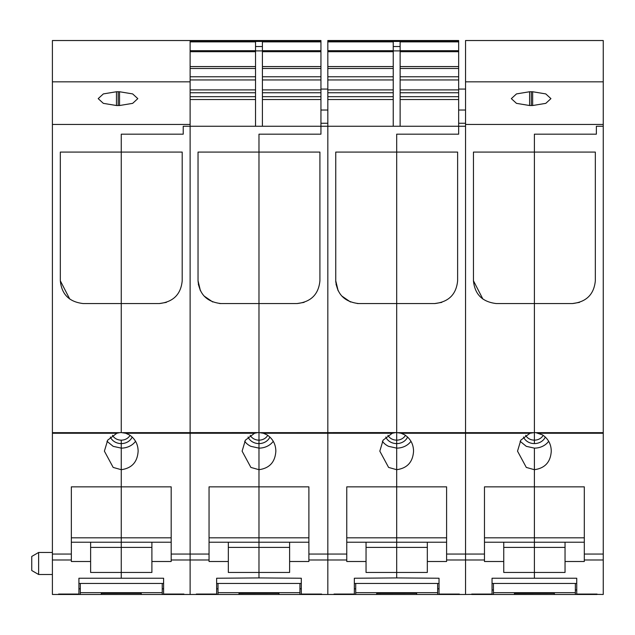 <?xml version="1.0" encoding="UTF-8"?>
<svg xmlns="http://www.w3.org/2000/svg" width="635" height="635" viewBox="0 0 635 635"><rect width="100%" height="100%" fill="white"/><g stroke="black" fill="none" stroke-linecap="round" stroke-linejoin="round"><path stroke-width="0.95" d="M327.827 41.87L393.24 41.87L393.24 46.53L400.129 46.53L400.129 41.87L458.653 41.87L458.653 41.434L327.827 41.434L458.653 41.434L458.653 40.529L327.827 40.529L327.827 432.657L327.827 126.254L190.119 126.254L190.119 432.657L190.119 126.254L183.229 126.254L183.229 134.175L121.261 134.175L121.261 152.075L121.261 134.175L183.229 134.175L183.229 126.254L190.119 126.254L190.119 40.529L320.945 40.529L320.945 41.434L190.119 41.354M60.325 280.781L60.325 152.075L121.261 152.075L121.261 303.57L83.288 303.57C69.294 301.982 61.635 294.386 60.325 280.781L69.747 299.053M190.119 40.529L52.403 40.529L52.403 432.657L119.832 432.657L116.824 433.26L107.696 440.134L104.394 451.152L113.173 467.423L121.261 469.694L121.261 448.127L113.173 446.341L106.974 441.293M52.403 432.657L52.403 433.26L116.824 433.26M119.832 432.657L121.261 432.594L121.261 303.57L121.261 432.594L125.698 433.26L129.35 434.88C135.096 438.761 138.025 444.19 138.128 451.152L138.128 451.152C137.462 462.05 131.842 468.233 121.261 469.694L121.261 486.847L71.342 486.847L71.342 561.499L90.622 561.499L90.622 572.445L121.261 572.445L121.261 578.239L163.608 578.239L163.608 594.066L183.92 594.058L183.92 594.471L197.691 594.471L197.691 594.066M163.608 594.066L183.92 594.066L183.92 594.471L58.603 594.471L58.603 594.058L58.603 594.471L52.403 594.471L52.403 433.26M90.622 547.402L121.261 547.402L121.261 572.445L121.261 443.587A11.628 10.073 0 0 1 115.689 442.357A11.628 10.073 0 0 1 110.355 437.007M112.506 435.3A9.636 8.35 180 0 0 121.261 440.15L121.261 448.127A16.867 14.613 0 0 0 135.549 441.293M52.403 81.844L190.119 81.844M151.9 542.226L151.9 572.445L121.261 572.445L121.261 578.239L78.915 578.239L78.915 594.066L58.603 594.058M130.016 435.3A9.636 8.35 180 0 1 121.261 440.15L121.261 443.587A11.628 10.073 0 0 0 132.167 437.007M90.622 542.226L90.622 561.499M116.467 105.521L103.33 103.354L98.195 98.631L103.354 93.909L116.467 91.75L119.531 91.75L132.651 93.909L137.803 98.631L132.667 103.354L119.531 105.521L116.467 105.521L116.467 91.75M71.342 486.847L71.342 537.821L171.18 537.821L171.18 486.847L121.261 486.847L121.261 542.226L71.342 542.226M38.632 574.5L38.632 552.466L31.75 556.443L31.75 570.524L38.632 574.5L52.403 574.5M118.181 91.726L118.181 105.545M190.119 124.444L52.403 124.444M151.9 561.499L171.18 561.499L171.18 559.991L190.119 559.991L190.119 594.471L190.119 559.991L209.05 559.991L209.05 561.499L228.33 561.499L228.33 572.445L289.616 572.445L289.616 561.499L308.896 561.499L308.896 559.991L327.827 559.991L327.827 594.471L335.399 594.471L335.399 594.066M171.18 542.226L121.261 542.226L121.261 547.402L151.9 547.402M182.197 280.837C180.864 294.41 173.204 301.99 159.234 303.57L121.261 303.57L121.261 152.075L182.197 152.075L182.197 280.781M125.698 433.26L190.119 433.26L190.119 432.657L190.119 559.991L190.119 433.26L254.54 433.26L245.396 440.15L242.102 451.152L250.888 467.423L258.977 469.694L258.977 486.847L308.896 486.847L308.896 559.991M171.18 486.847L171.18 559.991M159.234 303.57L166.37 302.387M301.315 594.066L321.627 594.066L301.315 594.066L301.315 578.239L258.977 577.921L216.63 578.239L216.63 594.066L196.318 594.058L196.318 594.471L196.318 594.058M228.33 547.402L258.977 547.402L258.977 486.847L258.977 577.921L258.977 547.402L289.616 547.402M321.627 594.058L321.627 594.471L327.827 594.471L327.827 559.991L346.766 559.991L346.766 561.499L366.046 561.499L366.046 572.445L427.323 572.445L427.323 561.499L446.603 561.499L446.603 559.991L465.542 559.991L465.542 594.471L492.046 594.066L492.046 578.239L576.739 578.239L576.739 594.066L603.25 594.471L603.25 432.657L535.821 432.657L542.481 434.88C548.227 438.761 551.156 444.19 551.267 451.152L551.267 451.152C550.601 462.05 544.973 468.233 534.392 469.694L534.392 448.127L526.304 446.341L520.113 441.293M321.627 594.066L321.627 594.471L197.691 594.471M289.616 542.226L289.616 561.499M269.883 437.007A11.628 10.073 0 0 1 258.977 443.587L258.977 432.594L263.406 433.26L267.057 434.88C272.804 438.761 275.733 444.19 275.844 451.152L275.844 451.152C275.177 462.05 269.55 468.233 258.977 469.694L258.977 443.587A11.628 10.073 0 0 1 253.397 442.357A11.628 10.073 0 0 1 248.063 437.007M319.913 280.837C318.572 294.41 310.92 301.99 296.95 303.57L258.977 303.57L258.977 432.594L258.977 134.175L258.977 152.075L319.913 152.075L319.913 280.781M263.406 433.26L327.827 433.26L327.827 432.657L327.827 559.991L327.827 433.26L392.247 433.26L383.103 440.15L379.817 451.152L388.596 467.423L396.684 469.694L396.684 486.847L446.603 486.847L446.603 559.991M171.18 554.053L209.05 554.053L209.05 486.847L209.05 537.821L308.896 537.821L308.896 486.847M209.05 542.226L308.896 542.226M320.945 134.175L258.977 134.175L320.945 134.175L320.945 126.254L320.945 134.175M296.95 303.57L304.078 302.387M273.256 441.293A16.867 14.613 0 0 1 258.977 448.127L258.977 440.15A9.636 8.35 180 0 0 267.724 435.3M320.945 89.075L327.827 89.075M439.031 594.066L459.343 594.066L439.031 594.066L439.031 578.239L396.684 577.921L354.338 578.239L354.338 594.066L334.026 594.058L334.026 594.471L334.026 594.058M366.046 547.402L396.684 547.402L396.684 486.847L396.684 577.921L396.684 547.402L427.323 547.402M459.343 594.058L459.343 594.471L465.542 594.471L465.542 559.991L484.473 559.991L484.473 561.499L503.753 561.499L503.753 572.445L534.392 572.445L534.392 578.239L534.392 572.445L565.039 572.445L565.039 561.499L584.311 561.499L584.311 559.991L603.25 559.991M459.343 594.066L459.343 594.471L335.399 594.471M427.323 542.226L427.323 561.499M407.591 437.007A11.628 10.073 0 0 1 396.684 443.587L396.684 432.594L401.122 433.26L404.773 434.88C410.52 438.761 413.441 444.19 413.552 451.152L413.552 451.152C412.885 462.05 407.265 468.233 396.684 469.694L396.684 443.587A11.628 10.073 0 0 1 391.112 442.357A11.628 10.073 0 0 1 385.778 437.007M457.621 280.837C456.279 294.41 448.627 301.99 434.657 303.57L396.684 303.57L396.684 432.594L396.684 134.175L396.684 152.075L457.621 152.075L457.621 280.781M400.129 99.536L458.653 99.536L458.653 126.254L465.542 126.254L465.542 559.991L465.542 433.26L529.963 433.26L534.392 432.594L534.392 134.175L534.392 152.075L473.456 152.075L473.456 280.781L482.878 299.053M308.896 554.053L346.766 554.053L346.766 486.847L346.766 537.821L446.603 537.821L446.603 486.847M346.766 542.226L446.603 542.226M458.653 134.175L396.684 134.175L458.653 134.175L458.653 126.254L458.653 134.175M434.657 303.57L441.793 302.387M410.972 441.293A16.867 14.613 0 0 1 396.684 448.127L396.684 440.15A9.636 8.35 180 0 0 405.44 435.3M458.653 89.075L465.542 89.075M603.25 432.657L603.25 126.254L596.368 126.254L596.368 134.175L534.392 134.175L596.368 134.175L596.368 126.254L603.25 126.254L603.25 40.529L465.542 40.529L465.542 81.844L603.25 81.844M465.542 81.844L465.542 433.26L401.122 433.26M503.753 547.402L534.392 547.402L534.392 572.445L534.392 469.694L526.304 467.423L517.525 451.152L520.827 440.134L529.963 433.26M548.68 441.293A16.867 14.613 0 0 1 534.392 448.127L534.392 486.847L484.473 486.847L484.473 559.991M525.645 435.3A9.636 8.35 180 0 0 534.392 440.15L534.392 443.587A11.628 10.073 0 0 1 528.82 442.357A11.628 10.073 0 0 1 523.486 437.007M545.298 437.007A11.628 10.073 0 0 1 534.392 443.587L534.392 432.594L535.821 432.657M503.753 542.226L503.753 561.499M576.739 594.066L597.051 594.066L597.051 594.471L471.734 594.471L471.734 594.058M529.606 105.521L516.469 103.354L511.334 98.631L516.485 93.909L529.606 91.75L532.662 91.75L545.783 93.909L550.934 98.631L545.798 103.354L532.662 105.521L529.606 105.521L529.606 91.75M484.473 486.847L484.473 537.821L584.311 537.821L584.311 486.847L534.392 486.847L534.392 542.226L484.473 542.226M531.312 91.726L531.312 105.545M543.147 435.3A9.636 8.35 180 0 1 534.392 440.15L534.392 303.57L496.419 303.57C482.425 301.982 474.774 294.386 473.456 280.781M603.25 124.444L465.542 124.444M565.039 542.226L565.039 561.499M584.311 542.226L534.392 542.226L534.392 547.402L565.039 547.402M595.328 280.837C593.995 294.41 586.343 301.99 572.373 303.57L534.392 303.57L534.392 152.075L595.328 152.075L595.328 280.781M584.311 486.847L584.311 559.991M572.373 303.57L579.501 302.387M163.608 583.454L78.915 583.454M59.984 594.066L80.296 594.416L80.296 583.454M162.235 583.454L162.235 592.661L80.296 592.661M162.235 592.661L162.235 594.416L182.547 594.066M101.29 594.416L101.29 593.304L141.232 593.304L141.232 594.471L101.29 594.416M301.315 583.454L216.63 583.454M197.691 594.416L218.003 594.416L218.003 583.454M299.942 583.454L299.942 594.416L320.254 594.066M239.006 594.416L239.006 593.304L278.94 593.304L278.94 594.471L239.006 594.416M218.003 592.661L299.942 592.661M335.399 594.416L355.711 594.416L355.711 583.454M437.65 583.454L437.65 594.416L457.962 594.066M376.714 594.416L376.714 593.304L416.655 593.304L416.655 594.471L376.714 594.416M355.711 592.661L437.65 592.661M439.031 583.454L354.338 583.454M595.678 594.471L575.366 594.376L575.366 583.454M576.739 583.454L492.046 583.454M575.366 592.661L493.427 592.661L493.427 583.454M473.115 594.471L493.427 594.376L493.427 592.661M514.429 594.376L514.429 593.304L554.363 593.304L554.363 594.471L514.429 594.376M575.366 589.963L576.739 589.963M492.046 589.963L493.427 589.963M190.119 41.434L320.945 41.434L320.945 126.254M122.69 432.657L258.977 432.594L258.977 440.15A9.636 8.35 0 0 1 254.349 439.126A9.636 8.35 180 0 1 250.222 435.3M258.977 303.57L220.996 303.57C207.002 301.982 199.35 294.386 198.033 280.781L198.033 152.075L258.977 152.075L258.977 303.57M220.996 303.57L219.519 303.514M212.749 301.974L204.033 295.989M200.438 290.782L198.31 284.234L200.438 290.782L198.033 280.781M210.772 40.529L307.173 40.529M255.532 126.254L255.532 41.87L190.119 41.87M255.532 46.53L262.414 46.53L262.414 41.87L320.945 41.87M209.05 554.053L209.05 559.991M244.689 441.293A16.867 14.613 0 0 0 250.888 446.341L258.977 448.127L258.977 486.847L209.05 486.847M257.548 432.657L254.54 433.26M262.414 126.254L262.414 46.53M228.33 542.226L228.33 561.499M458.653 41.87L458.653 99.536M458.653 126.254L327.827 126.254M260.398 432.657L396.684 432.594L396.684 440.15A9.636 8.35 0 0 1 392.065 439.126A9.636 8.35 180 0 1 387.929 435.3M396.684 303.57L358.712 303.57C344.718 301.982 337.058 294.386 335.748 280.781L335.748 152.075L396.684 152.075L396.684 303.57M358.712 303.57L357.243 303.514M350.456 301.974L341.725 295.958L350.456 301.974M338.153 290.782L336.026 284.234L338.153 290.782L335.748 280.781M335.796 282.202L335.764 281.559M348.488 40.529L444.881 40.529M346.766 554.053L346.766 559.991M382.397 441.293A16.867 14.613 0 0 0 388.596 446.341L396.684 448.127L396.684 486.847L346.766 486.847M395.256 432.657L392.247 433.26M393.24 126.254L393.24 50.903L400.129 50.903L400.129 126.254M393.24 46.53L393.24 50.903M350.488 301.99L341.749 295.989M400.129 46.53L400.129 50.903M366.046 542.226L366.046 561.499M52.403 554.053L71.342 554.053M52.403 559.991L71.342 559.991M119.531 105.521L119.531 91.75M320.945 110.03L327.827 110.03M327.827 123.261L320.945 123.261M446.603 554.053L484.473 554.053M398.113 432.657L532.971 432.657M458.653 110.03L465.542 110.03M465.542 123.261L458.653 123.261M532.662 105.521L532.662 91.75M584.311 554.053L603.25 554.053M538.829 433.26L603.25 433.26M78.915 588.82L80.296 588.82M162.235 588.82L163.608 588.82M216.63 588.82L218.003 588.82M299.942 588.82L301.315 588.82M354.338 588.82L355.711 588.82M437.65 588.82L439.031 588.82M190.46 40.529L190.46 41.354M262.414 50.689L320.945 50.689M262.414 51.697L320.945 51.697M262.414 66.572L320.945 66.572M262.414 68.477L320.945 68.477M262.414 76.771L320.945 76.771M262.414 79.947L320.945 79.947M262.414 89.9L320.945 89.9M262.414 92.766L320.945 92.766M262.414 96.671L320.945 96.671M262.414 99.536L320.945 99.536M190.119 99.536L255.532 99.536M190.119 96.671L255.532 96.671M190.119 92.766L255.532 92.766M190.119 89.9L255.532 89.9M190.119 79.947L255.532 79.947M190.119 76.771L255.532 76.771M190.119 68.477L255.532 68.477M190.119 66.572L255.532 66.572M190.119 51.697L255.532 51.697M190.119 50.689L255.532 50.689M255.532 50.903L262.414 50.903M328.176 40.529L328.176 41.354M400.129 50.689L458.653 50.689M400.129 51.697L458.653 51.697M400.129 66.572L458.653 66.572M400.129 68.477L458.653 68.477M400.129 76.771L458.653 76.771M400.129 79.947L458.653 79.947M400.129 89.9L458.653 89.9M400.129 92.766L458.653 92.766M400.129 96.671L458.653 96.671M327.827 99.536L393.24 99.536M327.827 96.671L393.24 96.671M327.827 92.766L393.24 92.766M327.827 89.9L393.24 89.9M327.827 79.947L393.24 79.947M327.827 76.771L393.24 76.771M327.827 68.477L393.24 68.477M327.827 66.572L393.24 66.572M327.827 51.697L393.24 51.697M327.827 50.689L393.24 50.689M58.603 594.066L78.915 594.066M38.632 552.466L52.403 552.466M471.734 594.066L492.046 594.066M196.318 594.066L216.63 594.066M334.026 594.066L354.338 594.066"/></g></svg>

